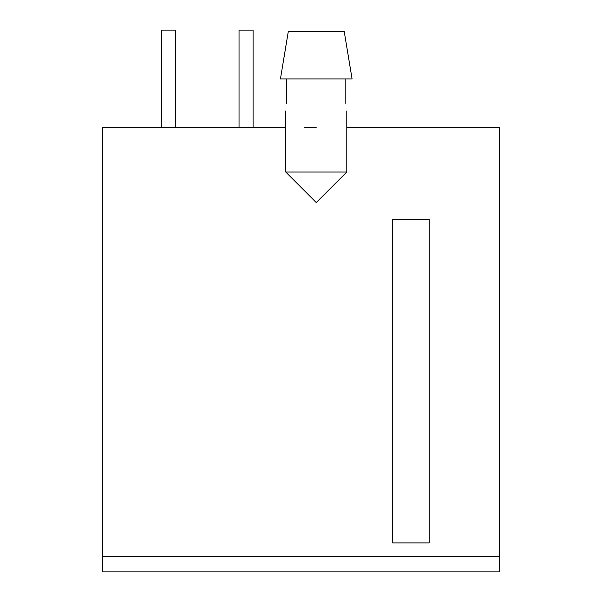 <?xml version="1.0" encoding="UTF-8"?>
<svg xmlns="http://www.w3.org/2000/svg" width="602" height="602" viewBox="0 0 602 602"><rect width="100%" height="100%" fill="white"/><g stroke="black" fill="none" stroke-linecap="round" stroke-linejoin="round"><path stroke-width="0.9" d="M346.79 172.037L316.261 202.558L285.739 172.037L346.79 172.037L346.79 110.986M345.819 103.356C346.872 113.199 346.872 113.199 345.819 103.356C346.872 113.199 346.872 113.199 345.819 103.356L345.819 78.937M280.434 78.937L288.283 31.628L280.434 78.937L352.087 78.937L344.239 31.628L352.087 78.937M102.596 556.639L499.404 556.639L499.404 571.9L102.596 571.9L102.596 127.775L285.739 127.775L285.739 172.037M499.404 556.639L499.404 127.775L346.79 127.775M392.572 542.899L429.203 542.899L429.203 219.346L392.572 219.346L392.572 542.899M286.71 78.937L286.71 103.356C285.649 113.199 285.649 113.199 286.71 103.356M344.239 31.628L288.283 31.628M304.055 127.775L316.261 127.775M175.543 127.775L175.543 30.1L161.509 30.1L161.509 127.775M253.081 127.775L253.081 30.1L239.039 30.1L239.039 127.775M285.739 127.775L285.739 110.986"/></g></svg>
